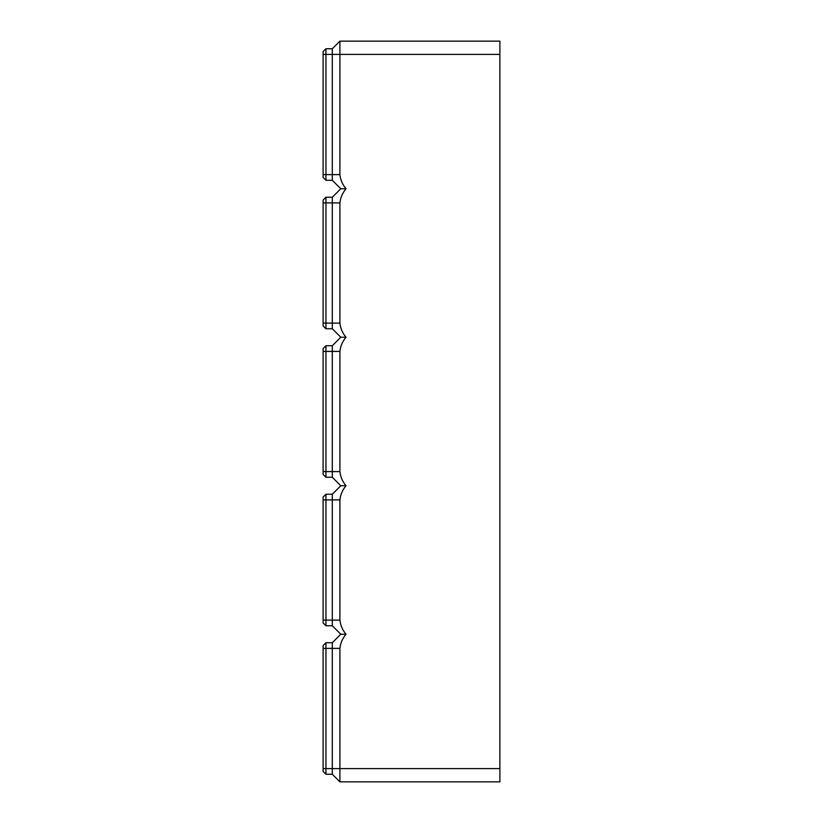 <?xml version="1.0" encoding="UTF-8"?>
<svg xmlns="http://www.w3.org/2000/svg" width="823" height="823" viewBox="0 0 823 823"><rect width="100%" height="100%" fill="white"/><g stroke="black" fill="none" stroke-linecap="round" stroke-linejoin="round"><path stroke-width="1.23" d="M499.89 54.411L339.909 54.411L339.909 41.15L499.89 41.15L499.89 781.85L339.909 781.85L339.909 648.38C340.485 643.092 342.522 638.381 346.03 634.245L340.784 634.245L332.307 642.722L325.939 642.722L323.11 645.551L323.11 771.418L325.939 774.248L325.939 642.722M339.909 781.85L332.307 774.248L332.307 642.722M332.307 774.248L325.939 774.248M340.784 634.245L332.307 625.758L332.307 494.232L340.784 485.745L346.03 485.745C342.522 481.609 340.485 476.887 339.909 471.6L339.909 351.4C340.485 346.113 342.522 341.391 346.03 337.255C342.522 333.109 340.485 328.398 339.909 323.11L339.909 202.9C340.485 197.613 342.522 192.901 346.03 188.755C342.522 184.619 340.485 179.908 339.909 174.62L332.307 174.62L332.307 48.752L325.939 48.752L323.11 51.582L323.11 177.449L325.939 180.278L325.939 48.752M346.03 485.745C342.522 489.891 340.485 494.602 339.909 499.89L339.909 620.1C340.485 625.387 342.522 630.099 346.03 634.245M323.11 54.411L339.909 54.411L339.909 174.62M332.307 625.758L325.939 625.758L325.939 494.232L323.11 497.061L323.11 622.929L325.939 625.758M332.307 494.232L325.939 494.232M340.784 485.745L332.307 477.258L325.939 477.258L325.939 345.742L323.11 348.571L323.11 474.429L325.939 477.258M332.307 477.258L332.307 345.742L325.939 345.742M332.307 345.742L340.784 337.255L346.03 337.255M340.784 337.255L332.307 328.768L325.939 328.768L325.939 197.242L323.11 200.071L323.11 325.939L325.939 328.768M332.307 328.768L332.307 197.242L325.939 197.242M332.307 197.242L340.784 188.755L346.03 188.755M340.784 188.755L332.307 180.278L325.939 180.278M332.307 180.278L332.307 174.62L323.11 174.62M339.909 41.15L332.307 48.752M339.909 648.38L323.11 648.38M499.89 768.589L323.11 768.589M339.909 620.1L323.11 620.1M339.909 499.89L323.11 499.89M339.909 471.6L323.11 471.6M339.909 351.4L323.11 351.4M339.909 323.11L323.11 323.11M339.909 202.9L323.11 202.9"/></g></svg>
